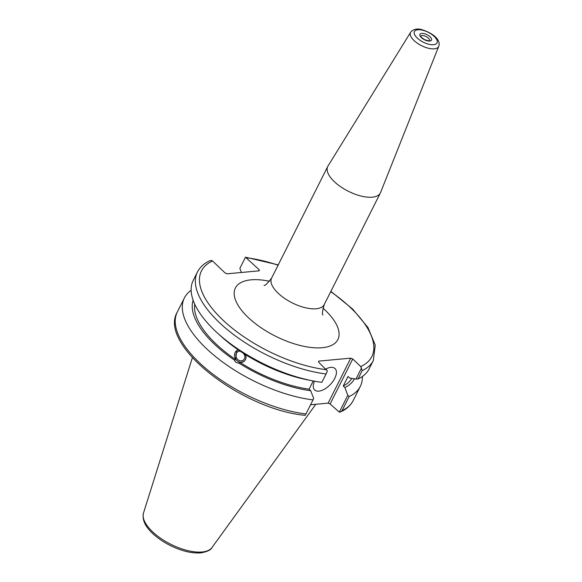 <?xml version="1.0" encoding="UTF-8"?>
<svg xmlns="http://www.w3.org/2000/svg" width="582" height="582" viewBox="0 0 582 582"><rect width="100%" height="100%" fill="white"/><g stroke="black" fill="none" stroke-linecap="round" stroke-linejoin="round"><path stroke-width="0.87" d="M410.645 32.228L327.964 166.081A29.456 12.855 26.7 0 0 327.731 166.51A29.456 12.855 26.7 0 0 348.269 191.231A29.456 12.855 26.7 0 0 380.359 192.984A29.456 12.855 26.7 0 0 380.563 192.533L438.726 46.349C440.334 42.624 438.057 34.913 421.594 29.573C416.872 28.351 413.22 29.238 410.645 32.228A15.729 6.86 26.7 0 0 417.178 43.09A15.729 6.86 26.7 0 0 434.325 48.83A15.729 6.86 26.7 0 0 438.726 46.349M241.428 272.485L239.857 268.375L245.48 257.2L259.274 269.822L259.186 270.834L227.133 273.809L225.132 272.994L212.554 260.998L211.339 260.372L209.876 260.729C204.122 263.34 199.968 267.109 197.429 272.034A98.453 42.959 26.7 0 0 230.239 331.98A98.453 42.959 26.7 0 0 326.058 373.971L327.426 371.076L318.616 362.142L318.696 361.124L350.75 358.148L328.124 403.137L330.125 403.959L352.75 358.97L350.75 358.148M352.75 358.97L360.716 366.558L362.2 370.618A98.453 42.959 26.7 0 0 373.331 360.505L375.244 345.104L367.955 327.506L352.67 309.093L330.882 291.356M361.567 367.904L355.944 379.078L358.01 378.962A98.453 42.959 26.7 0 0 369.141 368.85L373.331 360.505M355.944 379.078L349.666 377.994L348.036 376.445L343.235 385.997L344.864 387.547L347.803 395.265L339.299 412.172L330.125 403.959M243.589 353.412L244.949 356.126M244.171 353.791A5.027 4.372 58.1 0 1 243.065 360.294A5.027 4.372 58.1 0 1 238.38 360.069A5.027 4.372 58.1 0 1 237.754 351.761A5.027 4.372 58.1 0 1 240.271 351.193M197.429 272.034L193.231 280.378A98.453 42.959 26.7 0 0 217.239 332.846L220.84 336.134A89.795 39.183 26.7 0 0 239.348 350.633L243.691 353.485A89.795 39.183 26.7 0 0 307.914 379.93L312.701 380.854A98.453 42.959 26.7 0 0 321.861 382.323L326.058 373.971M245.764 354.794L246.135 357.348L245.546 359.603L244.12 361.349L238.889 363.03C236.576 363.03 235.128 362.077 234.546 360.178L235.594 359.523L236.794 350.611L238.387 349.978M236.859 350.568A6.511 5.66 -121.9 0 0 235.608 359.021A6.511 5.66 -121.9 0 0 243.749 361.618M193.137 300.261A89.795 39.183 26.7 0 0 234.546 360.178M191.143 290.345A98.453 42.959 26.7 0 0 184.385 297.955A98.453 42.959 26.7 0 0 217.202 357.901A98.453 42.959 26.7 0 0 313.021 399.899L305.936 413.984A98.453 42.959 -153.3 0 1 210.117 371.985A98.453 42.959 -153.3 0 1 177.306 312.039L184.385 297.955M238.889 363.03A89.795 39.183 26.7 0 0 310.723 390.718L313.669 398.437L313.021 399.899M194.737 304.19A87.285 38.085 26.7 0 0 235.594 359.523M239.857 268.375L245.48 257.2L278.247 264.89M259.274 269.822L258.743 270.877M340.761 411.816C346.516 409.211 350.67 405.443 353.216 400.511A98.453 42.959 -153.3 0 1 342.085 410.623L340.761 411.816L339.299 412.172M342.085 410.623L349.164 396.538L347.803 395.265M349.164 396.538A98.453 42.959 26.7 0 0 360.294 386.433A98.453 42.959 26.7 0 0 362.382 376.467M305.157 415.344L305.936 413.984M328.124 403.137L310.57 404.766M310.723 390.718L309.1 389.169L313.225 380.955M358.01 378.962L362.2 370.618M217.239 332.846A98.453 42.959 26.7 0 0 312.701 380.854M325.825 369.017A14.768 7.602 -46.4 0 1 335.043 368.573A14.768 7.602 -46.4 0 1 332.846 381.508A14.768 7.602 -46.4 0 1 318.878 391.133A14.768 7.602 -46.4 0 1 314.658 389.947A14.768 7.602 -46.4 0 1 314.455 381.188M239.937 362.375A87.285 38.085 26.7 0 0 309.1 389.169M344.864 387.547A89.795 39.183 26.7 0 0 354.438 378.817M343.235 385.997A87.285 38.085 26.7 0 0 351.812 378.373M421.71 33.4A6.475 2.823 26.7 0 0 423.965 39.489A6.475 2.823 26.7 0 0 431.502 38.79A6.475 2.823 26.7 0 0 421.71 33.4M420.735 36.2A4.925 2.146 -153.3 0 1 422.045 35.56A4.925 2.146 -153.3 0 1 428.41 38.165A4.925 2.146 -153.3 0 1 429.523 40.624M433.568 44.705A12.637 5.514 -153.3 0 1 414.449 34.171A12.637 5.514 -153.3 0 1 429.16 32.803A12.637 5.514 -153.3 0 1 433.568 44.705M269.539 281.266A57.363 25.033 26.7 0 0 251.046 279.84A57.363 25.033 26.7 0 0 248.82 318.056A57.363 25.033 26.7 0 0 323.774 347.534A57.363 25.033 26.7 0 0 322.93 308.111M322.945 314.942C321.919 314.891 322.348 311.435 324.232 304.582A29.456 12.855 -153.3 0 1 292.142 302.829A29.456 12.855 -153.3 0 1 271.598 278.109C267.24 283.703 264.723 286.104 264.053 285.318M326.575 369.73A95.353 41.606 -153.3 0 1 222.55 319.729A95.353 41.606 -153.3 0 1 212.554 260.998M246.695 257.826A95.353 41.606 -153.3 0 1 278.094 265.188M330.729 291.662A95.353 41.606 -153.3 0 1 360.716 366.558M202.107 551.991A38.441 16.776 -153.3 0 1 161.861 539.099A38.441 16.776 -153.3 0 1 143.478 513.077C142.037 519.486 144.947 526.135 152.193 533.017C157.169 537.797 163.215 541.973 170.322 545.552C181.555 551.052 191.674 553.497 200.674 552.9C207.163 551.758 210.939 549.968 211.986 547.538A38.441 16.776 -153.3 0 1 202.107 551.991M429.494 40.682L429.552 40.609C428.999 40.122 431.167 41.991 424.416 39.554C418.778 35.706 421.404 36.331 420.728 36.171L420.699 36.259M324.232 304.582L380.359 192.984M271.598 278.109L327.731 166.51M353.216 400.511L360.294 386.433M305.164 415.352C242.505 409.59 157.715 345.01 177.306 312.039M211.986 547.538L315.793 404.286M143.478 513.077L192.387 357.668"/></g></svg>
